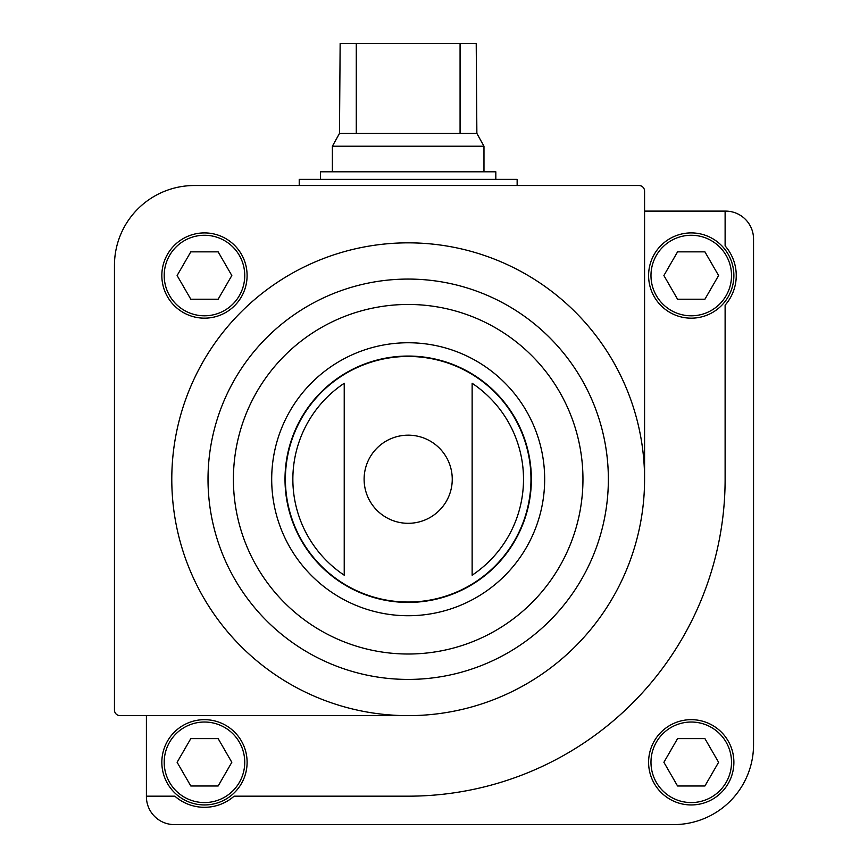 <?xml version="1.0" encoding="UTF-8"?>
<svg xmlns="http://www.w3.org/2000/svg" width="868" height="868" viewBox="0 0 868 868"><rect width="100%" height="100%" fill="white"/><g stroke="black" fill="none" stroke-linecap="round" stroke-linejoin="round"><path stroke-width="1.3" d="M146.41 715.644L146.41 796.173L174.837 796.173A45.006 45.006 0 0 0 234.11 796.173L408.177 796.173A316.929 316.929 0 0 0 725.116 479.244L725.116 305.167A45.006 45.006 0 0 0 725.116 245.904L725.116 211.108L644.577 211.108M146.41 796.173L146.41 796.65A27.95 27.95 0 0 0 174.37 824.6C169.358 824.329 169.358 824.329 174.37 824.6C169.358 824.329 169.358 824.329 174.37 824.6L673.666 824.6A79.878 79.878 0 0 0 753.543 744.722L753.543 239.058A27.95 27.95 0 0 0 725.583 211.108L725.116 211.108M161.839 275.536A42.64 42.64 0 0 1 225.788 238.613A42.64 42.64 0 0 1 225.788 312.458A42.64 42.64 0 0 1 161.839 275.536M120.066 715.644L408.177 715.644A236.4 236.4 0 0 1 171.788 479.244A236.4 236.4 0 0 1 408.177 242.845A236.4 236.4 0 0 1 644.577 479.244L644.577 191.134A5.609 5.609 0 0 0 638.967 185.524L194.334 185.524A79.878 79.878 0 0 0 114.457 265.391L114.457 710.035A5.609 5.609 0 0 0 120.066 715.644M344.227 383.276L344.227 575.213A115.325 115.325 0 0 1 344.227 383.276L344.227 575.213M472.138 575.213A115.325 115.325 0 0 0 472.138 383.276L472.138 575.213L472.138 383.276M198.815 824.6L174.37 824.6L198.815 824.6M648.602 762.299A42.64 42.64 0 0 1 712.563 725.377A42.64 42.64 0 0 1 712.563 799.233A42.64 42.64 0 0 1 648.602 762.299M285.008 479.244A123.169 123.169 0 0 1 469.772 372.567A123.169 123.169 0 0 1 469.772 585.911A123.169 123.169 0 0 1 285.008 479.244M408.177 715.644A236.4 236.4 0 0 0 644.577 479.244M161.839 762.299A42.64 42.64 0 0 1 225.788 725.377A42.64 42.64 0 0 1 225.788 799.233A42.64 42.64 0 0 1 161.839 762.299A42.64 42.64 0 0 1 225.788 725.377A42.64 42.64 0 0 1 225.788 799.233A42.64 42.64 0 0 1 161.839 762.299M648.602 275.536A42.64 42.64 0 0 1 712.563 238.613A42.64 42.64 0 0 1 712.563 312.458A42.64 42.64 0 0 1 648.602 275.536A42.64 42.64 0 0 1 712.563 238.613A42.64 42.64 0 0 1 712.563 312.458A42.64 42.64 0 0 1 648.602 275.536M718.595 275.536L704.914 251.85L677.561 251.85L663.89 275.536L677.561 299.221L704.914 299.221L718.595 275.536M704.914 738.614L677.561 738.614L663.89 762.299L677.561 785.985L704.914 785.985L718.595 762.299L704.914 738.614M218.15 251.85L190.797 251.85L177.115 275.536L190.797 299.221L218.15 299.221L231.821 275.536L218.15 251.85M231.821 762.299L218.15 738.614L190.797 738.614L177.115 762.299L190.797 785.985L218.15 785.985L231.821 762.299M299.221 185.524L299.221 179.361L517.144 179.361L517.144 185.524M460.073 43.4L460.073 133.412L476.868 133.412L476.217 43.4L340.147 43.4L339.486 133.412L332.379 146.225L332.379 171.788M356.281 43.4L356.281 133.412L339.486 133.412M476.868 133.412L483.975 146.225L332.379 146.225M460.073 133.412L356.281 133.412M483.975 146.225L483.975 171.788M495.823 179.361L495.823 171.788L320.542 171.788L320.542 179.361M364.115 479.244A44.062 44.062 0 0 1 408.177 435.172A44.062 44.062 0 0 1 452.25 479.244A44.062 44.062 0 0 1 408.177 523.306A44.062 44.062 0 0 1 364.115 479.244M285.398 479.244A122.779 122.779 0 0 1 469.577 372.904A122.779 122.779 0 0 1 469.577 585.575A122.779 122.779 0 0 1 285.398 479.244M271.695 479.244A136.482 136.482 0 0 1 476.423 361.045A136.482 136.482 0 0 1 476.423 597.444A136.482 136.482 0 0 1 271.695 479.244M233.405 479.244A174.783 174.783 0 0 1 495.574 327.876A174.783 174.783 0 0 1 495.574 630.602A174.783 174.783 0 0 1 233.405 479.244M208.016 479.244A200.161 200.161 0 0 1 508.268 305.894A200.161 200.161 0 0 1 508.268 652.595A200.161 200.161 0 0 1 208.016 479.244M650.978 275.536A40.264 40.264 0 0 1 711.38 240.664A40.264 40.264 0 0 1 711.38 310.408A40.264 40.264 0 0 1 650.978 275.536M650.978 762.299A40.264 40.264 0 0 1 711.38 727.427A40.264 40.264 0 0 1 711.38 797.171A40.264 40.264 0 0 1 650.978 762.299M164.204 275.536A40.264 40.264 0 0 1 224.606 240.664A40.264 40.264 0 0 1 224.606 310.408A40.264 40.264 0 0 1 164.204 275.536M164.204 762.299A40.264 40.264 0 0 1 224.606 727.427A40.264 40.264 0 0 1 224.606 797.171A40.264 40.264 0 0 1 164.204 762.299"/></g></svg>
